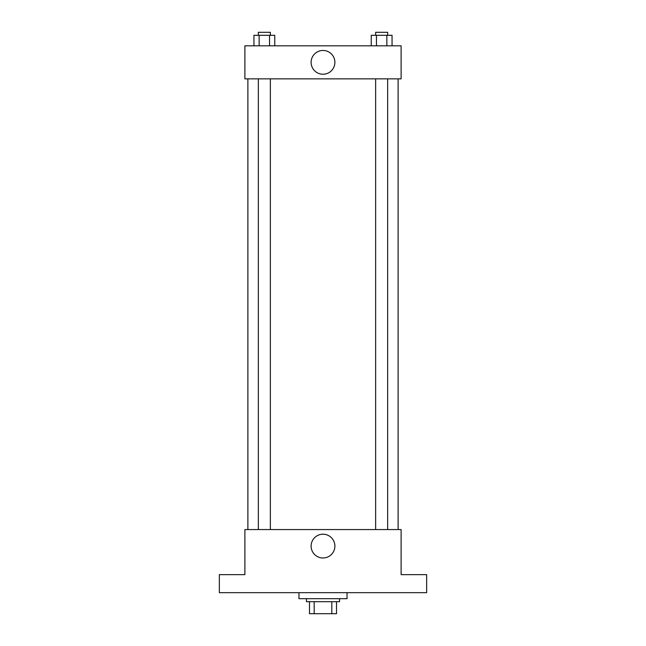 <?xml version="1.0" encoding="UTF-8"?>
<svg xmlns="http://www.w3.org/2000/svg" width="646" height="646" viewBox="0 0 646 646"><rect width="100%" height="100%" fill="white"/><g stroke="black" fill="none" stroke-linecap="round" stroke-linejoin="round"><path stroke-width="0.97" d="M331.818 601.684L331.818 613.7L309.482 613.7L309.482 601.684M331.818 613.7L336.518 613.7L336.518 601.684L336.518 613.7M339.53 598.68L339.53 601.684L306.47 601.684L306.47 598.68M314.182 601.684L314.182 613.7M298.961 592.665L298.961 598.68L347.039 598.68L347.039 592.665M426.659 592.665L219.341 592.665L219.341 574.641L244.882 574.641L244.882 529.567L401.118 529.567L401.118 574.641L426.659 574.641L426.659 592.665M334.886 546.096A11.886 11.886 0 0 1 317.057 556.392A11.886 11.886 0 0 1 317.057 535.8A11.886 11.886 0 0 1 334.886 546.096M398.114 78.869L398.114 529.567M375.641 529.567L375.641 78.869M270.359 78.869L270.359 529.567M401.118 78.869L244.882 78.869L244.882 45.818L401.118 45.818L401.118 78.869M334.886 62.347A11.886 11.886 0 0 1 317.057 72.643A11.886 11.886 0 0 1 317.057 52.051A11.886 11.886 0 0 1 334.886 62.347M392.057 45.818L392.057 35.304L371.24 35.304L371.24 45.818M386.857 35.304L386.857 45.818M376.448 35.304L376.448 45.818M375.641 35.304L375.641 32.3L387.657 32.3L387.657 35.304M274.76 45.818L274.76 35.304L253.943 35.304L253.943 45.818M269.552 35.304L269.552 45.818M259.143 35.304L259.143 45.818M258.343 35.304L258.343 32.3L270.359 32.3L270.359 35.304M247.886 78.869L247.886 529.567M387.657 529.567L387.657 78.869M258.343 78.869L258.343 529.567"/></g></svg>
